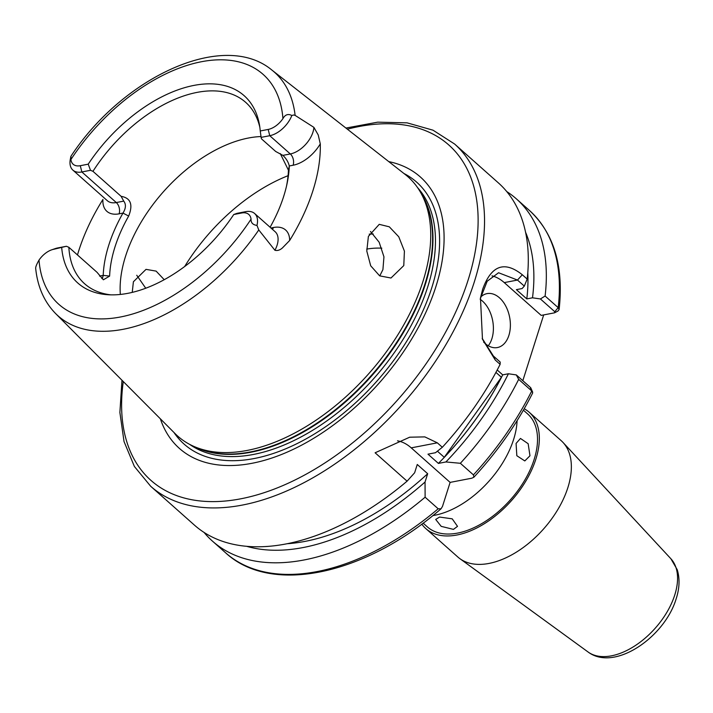 <?xml version="1.0" encoding="UTF-8"?>
<svg xmlns="http://www.w3.org/2000/svg" width="713" height="713" viewBox="0 0 713 713"><rect width="100%" height="100%" fill="white"/><g stroke="black" fill="none" stroke-linecap="round" stroke-linejoin="round"><path stroke-width="1.07" d="M529.973 455.776L528.155 443.718L520.472 438.45L516.078 443.45L516.827 455.723L524.813 460.928L529.973 455.776M432.818 515.597A77.815 45.463 -48.4 0 0 513.627 439.413A77.815 45.463 -48.4 0 0 517.085 420.706M453.45 529.385L457.514 526.354L452.211 518.832L439.565 517.059L435.696 519.438L441.195 526.354L453.45 529.385M423.112 523.119L427.345 526.889A75.525 44.126 -48.4 0 0 484.813 521.729A75.525 44.126 -48.4 0 0 534.135 459.484A75.525 44.126 -48.4 0 0 527.647 413.941L523.404 410.171M421.793 524.1A77.815 45.463 -48.4 0 0 425.83 528.6L457.853 557.031A77.815 45.463 -48.4 0 0 459.858 558.644A77.815 45.463 -48.4 0 0 518.797 550.596A77.815 45.463 -48.4 0 0 567.878 487.585A77.815 45.463 -48.4 0 0 563.029 442.47A77.815 45.463 -48.4 0 0 561.184 440.661L529.162 412.23A77.815 45.463 -48.4 0 0 524.215 408.754M425.83 528.6A77.815 45.463 -48.4 0 0 485.036 523.28A77.815 45.463 -48.4 0 0 535.855 459.145A77.815 45.463 -48.4 0 0 529.162 412.23M483.637 342.071A27.459 17.727 79.1 0 0 497.424 347.552A27.459 17.727 79.1 0 0 508.886 335.386A27.459 17.727 79.1 0 0 505.811 306.171A27.459 17.727 79.1 0 0 487.015 293.622A27.459 17.727 79.1 0 0 480.714 297M488.271 345.76A27.459 17.727 79.1 0 0 491.899 338.666A27.459 17.727 79.1 0 0 480.205 299.335M286.501 186.138A121.299 70.863 -48.4 0 0 288.435 170.202L289.3 165.969A125.871 73.537 131.6 0 1 286.911 184.337A125.871 73.537 131.6 0 1 283.712 196.289A125.871 73.537 131.6 0 1 270.102 227.26M313.907 127.369L295.12 115.39L293.587 114.989L291.84 115.497A22.335 13.048 131.6 0 1 269.755 135.702L261.118 137.368L261.43 138.803L275.708 151.486L282.892 155.381L290.316 153.955A22.335 13.048 -48.4 0 0 312.945 132.181A22.335 13.048 -48.4 0 0 313.907 127.369L318.221 134.953L320.289 143.866A164.837 96.308 131.6 0 1 312.936 190.647A164.837 96.308 131.6 0 1 289.638 240.513L282.366 247.99C279.888 250.156 277.41 250.914 274.915 250.272L258.774 229.951L256.965 225.424C252.83 224.827 250.86 222.741 251.047 219.158A17.763 10.374 -48.4 0 0 241.68 213L233.739 214.533L237.019 213.339L245.655 211.663A22.335 13.048 131.6 0 1 254.612 213.499A22.335 13.048 131.6 0 1 256.965 225.424M132.235 292.383L133.402 281.751L146.013 269.362L156.12 271.118L164.222 279.701M370.484 231.484L379.147 242.215L383.95 256.84L382.917 269.621L379.762 275.913M368.389 236.395L366.794 251.074L370.707 265.806L379.664 275.86L390.982 278.017L403.781 265.592L404.414 251.119L398.763 236.787L389.307 226.814L379.236 224.345L368.389 236.395M388.772 161.61A181.476 106.023 131.6 0 1 435.955 286.412A181.476 106.023 131.6 0 1 294.068 448.967A181.476 106.023 131.6 0 1 160.372 418.825M295.12 115.39A162.938 95.194 131.6 0 0 271.805 69.999L405.242 174.516A173.393 101.308 131.6 0 1 420.501 192.269A173.393 101.308 131.6 0 1 422.961 281.412A173.393 101.308 131.6 0 1 194.56 446.703A173.393 101.308 131.6 0 1 175.131 433.656L55.569 313.515A162.938 95.194 131.6 0 0 258.774 229.951M120.337 294.442A121.299 70.863 131.6 0 1 125.559 256.234A121.299 70.863 131.6 0 1 261.011 136.548M111.05 294.861A121.299 70.863 131.6 0 1 84.606 283.747A121.299 70.863 131.6 0 1 68.858 247.295L97.021 272.304L103.376 279.79L109.633 276.083L103.216 275.387A125.871 73.537 131.6 0 1 122.975 213.089C125.934 208.321 126.192 204.328 123.732 201.119L121.121 196.333C130.693 197.991 133.215 204.569 128.67 216.057A121.299 70.863 -48.4 0 0 115.007 246.867A121.299 70.863 -48.4 0 0 109.624 276.083M145.746 288.23L136.744 275.263M77.476 254.951A165.986 96.977 131.6 0 1 78.715 250.869A165.986 96.977 131.6 0 1 102.93 199.453A30.579 17.861 131.6 0 0 119.124 213.829A8.235 5.321 79.1 0 0 116.299 202.554L81.852 171.967A22.335 13.048 131.6 0 1 72.904 170.14A22.335 13.048 131.6 0 1 70.418 158.785L70.979 156.209C122.805 77.102 223.624 29.866 271.805 69.999M482.211 338.408L493.387 356.019L500.205 362.07L500.125 364.352L495.259 360.029L482.469 339.219L480.464 297.945L482.612 289.416C491.186 265.388 504.412 260.503 522.308 274.755L527.174 279.077L524.305 286.109L517.486 280.057L498.556 272.749L487.184 281.243L480.321 298.711M121.976 380.243L119.882 412.488L124.035 441.561L134.392 466.48L150.684 486.275A228.855 133.714 131.6 0 0 324.807 470.642A228.855 133.714 131.6 0 0 474.279 282.018A228.855 133.714 131.6 0 0 454.6 144.017L498.351 182.867A228.855 133.714 131.6 0 1 527.174 279.077M497.211 369.985L502.701 374.869A210.549 123.01 131.6 0 1 438.406 463.405L427.987 454.163L435.491 452.71L442.327 447.274L437.319 442.826L424.823 436.891L409.681 437.203L375.109 452.791L407.078 481.177A228.855 133.714 131.6 0 1 194.435 525.125L150.684 486.275M495.927 372.391L501.426 377.275L444.27 457.309L437.408 451.213M444.27 457.309A210.549 123.01 -48.4 0 0 501.426 377.275M527.78 272.731A210.549 123.01 131.6 0 1 526.8 298.899L516.381 289.647L522.085 288.551L524.305 286.109M407.078 481.177L414.627 472.781L417.265 464.475L427.675 473.726A210.549 123.01 131.6 0 1 287.143 543.725M525.57 232.233A217.982 127.351 131.6 0 1 532.504 297.802L526.8 298.899M427.675 473.726L425.046 482.024A217.982 127.351 131.6 0 1 246.671 546.318M491.988 275.869A45.775 29.545 79.1 0 1 504.269 282.606L541.203 315.396L554.554 312.82L554.803 311.733L540.409 298.952L532.504 297.802M540.409 298.952L545.106 296.038L558.172 307.633L559.108 309.576L557.958 311.046L554.554 312.82M506.756 191.574A228.855 133.714 131.6 0 1 516.399 198.891A228.855 133.714 131.6 0 1 545.106 296.038M425.046 482.024L425.117 497.202A228.855 133.714 131.6 0 1 212.483 541.149A228.855 133.714 131.6 0 1 204.078 532.442M425.117 497.202L438.183 508.797L441.044 508.797L442.515 506.355L450.117 482.389L471.774 478.209L473.851 477.247L473.432 474.885L460.366 463.29L445.901 461.962L438.406 463.405M543.689 314.914L522.816 380.697M500.125 364.352A228.855 133.714 131.6 0 1 442.327 447.274M502.701 374.869L508.405 373.764A217.982 127.351 131.6 0 1 445.901 461.962M473.851 477.247C497.95 451.044 517.567 422.943 532.682 392.943L531.738 390.956L518.672 379.361A228.855 133.714 131.6 0 1 460.366 463.29M518.672 379.361L516.31 374.922L530.704 387.703L532.656 392.114M508.405 373.764L516.31 374.922M121.121 196.333L92.957 171.325A121.299 70.863 131.6 0 1 245.682 102.351A121.299 70.863 131.6 0 1 259.835 127.297M288.444 170.202L280.289 153.598M70.551 158.206C70.926 155.479 71.05 155.924 70.908 159.543A17.763 10.374 -48.4 0 0 80.284 165.701L88.216 164.168L90.498 170.3L92.957 171.325M88.216 164.168A125.256 73.181 131.6 0 1 190.3 86.184A125.256 73.181 131.6 0 1 259.372 124.356A125.256 73.181 131.6 0 1 260.245 130.969L268.186 129.436A17.763 10.374 -48.4 0 0 282.936 118.616C285.147 114.606 288.105 113.563 291.84 115.497M261.118 137.368L260.245 130.969M51.693 249.826L55.142 248.641A22.335 13.048 131.6 0 1 57.753 247.937L66.398 246.27L53.769 249.274A17.763 10.374 -48.4 0 0 51.693 249.826A17.763 10.374 -48.4 0 0 39.019 260.085C36.755 264.051 35.641 266.733 35.677 268.141M66.398 246.27L68.858 247.295M233.739 214.533A125.256 73.181 131.6 0 1 108.073 294.736A125.256 73.181 131.6 0 1 61.71 247.741M369.209 234.14A121.299 70.863 131.6 0 1 373.247 234.016M90.498 170.3L81.852 171.967L80.284 165.701M473.432 474.885A228.855 133.714 131.6 0 0 531.738 390.956L530.704 387.703L530.454 388.79M397.515 440.839A45.775 29.545 79.1 0 1 411.232 447.862L450.117 482.389M516.399 198.891L529.456 210.487A228.855 133.714 131.6 0 1 558.172 307.633L554.803 311.733M282.892 155.381C286.163 158.455 288.302 161.985 289.3 165.969L293.141 165.229A8.235 5.321 79.1 0 0 290.316 153.955L269.755 135.702L268.186 129.436M101.781 278.48L102.405 278.525L103.216 275.387L99.553 276.091M128.67 216.057L122.975 213.089L119.124 213.829M674.765 594.954A62.459 36.488 -48.4 0 0 670.88 558.742L677.225 569.687C679.926 578.519 679.587 588.172 676.209 598.653C664.917 636.923 614.642 672.083 588.073 651.994A62.459 36.488 -48.4 0 0 635.372 645.532A62.459 36.488 -48.4 0 0 674.765 594.954M272.491 229.381A8.235 5.321 79.1 0 0 273.382 227.518A30.579 17.861 131.6 0 1 289.638 240.513M274.915 250.272A22.335 13.048 -48.4 0 0 277.09 245.219A22.335 13.048 -48.4 0 0 275.165 231.752L254.612 213.499M347.365 129.187A224.283 131.032 131.6 0 1 468.067 280.209A224.283 131.032 131.6 0 1 257.946 494.617A224.283 131.032 131.6 0 1 123.278 381.544M403.95 173.5A175.148 102.333 131.6 0 1 431.757 287.802A175.148 102.333 131.6 0 1 306.964 438.37A175.148 102.333 131.6 0 1 173.972 432.488M417.577 187.635A172.02 100.506 131.6 0 1 427.755 286.786A172.02 100.506 131.6 0 1 319.781 425.75A172.02 100.506 131.6 0 1 189.613 444.351M421.009 193.161A172.02 100.506 131.6 0 1 425.26 284.567A172.02 100.506 131.6 0 1 195.514 447.113M420.501 192.269L422.452 195.683A172.118 100.56 131.6 0 1 424.895 284.166A172.118 100.56 131.6 0 1 198.187 448.245L194.56 446.703M438.183 508.797A228.855 133.714 131.6 0 1 225.54 552.744C271.323 595.302 364.922 574.936 441.044 508.797M184.649 266.537A144.178 84.241 131.6 0 1 288.07 175.692M70.908 159.543A153.794 89.856 131.6 0 1 201.467 61.728A153.794 89.856 131.6 0 1 282.936 118.616M251.047 219.158A153.794 89.856 131.6 0 1 120.497 316.982A153.794 89.856 131.6 0 1 39.019 260.085M366.705 249.087A113.287 66.184 131.6 0 1 381.829 248.169M270.931 227.991L273.382 227.518M320.289 143.866A30.579 17.861 131.6 0 1 293.141 165.229M72.904 170.14L107.342 200.718A22.335 13.048 -48.4 0 0 116.299 202.554L123.732 201.119M504.269 282.606L517.486 280.057L522.308 274.755M411.232 447.862L437.319 442.826M495.259 360.029L493.387 356.019M245.655 211.663L241.68 213M53.769 249.274L57.753 247.937M670.88 558.742L563.029 442.47M454.6 144.017L433.014 130.185L407.052 122.841L377.694 122.164L345.921 128.055M212.483 541.149L225.54 552.744M529.456 210.487C554.019 233.329 563.903 266.359 559.108 309.576M35.65 268.07C37.486 286.59 44.126 301.742 55.569 313.515M482.202 338.381L482.469 339.21M588.073 651.994L459.858 558.644"/></g></svg>
